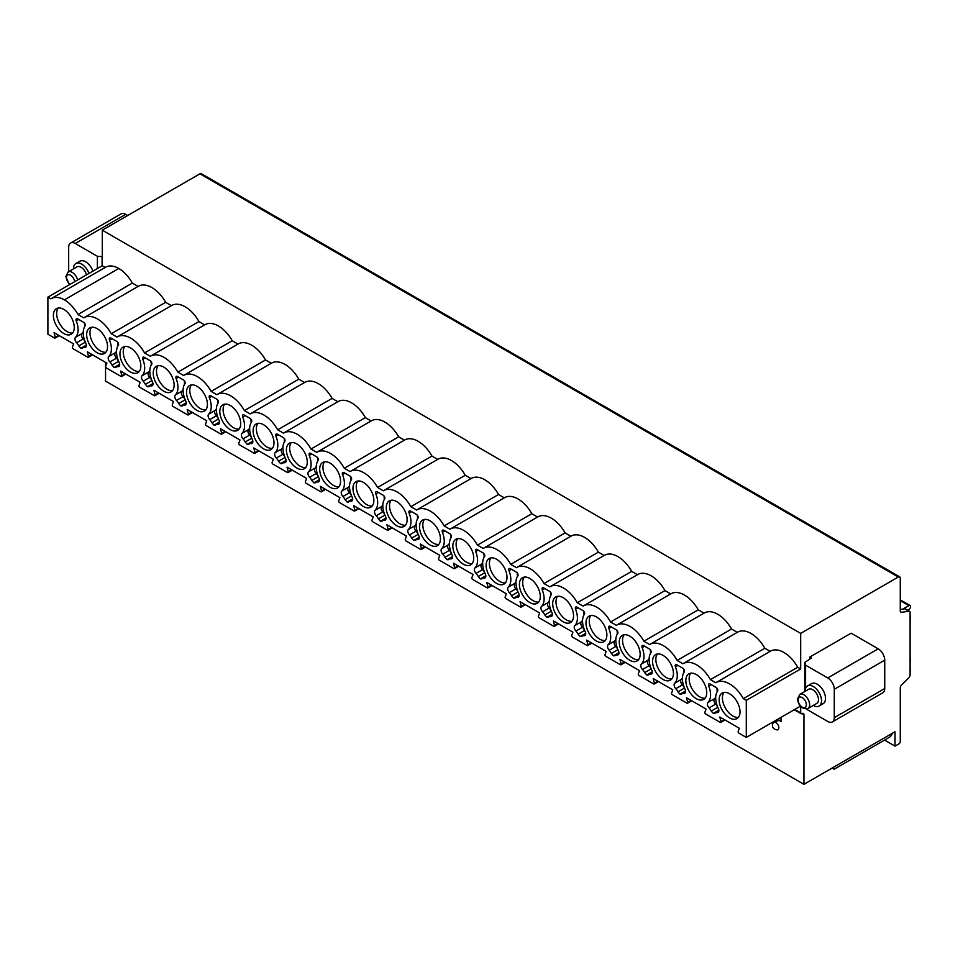<?xml version="1.0" encoding="UTF-8"?>
<svg xmlns="http://www.w3.org/2000/svg" width="958" height="958" viewBox="0 0 958 958"><rect width="100%" height="100%" fill="white"/><g stroke="black" fill="none" stroke-linecap="round" stroke-linejoin="round"><path stroke-width="1.44" d="M800.337 706.214L746.282 737.42L746.282 700.346L800.672 668.947L800.672 633.382L102.29 230.171L102.29 265.737L105.224 267.438M800.672 706.585L800.672 712.836A1.856 1.066 120 0 0 801.056 713.686A1.856 1.066 120 0 0 801.978 713.59A2.778 1.605 -60 0 1 803.367 713.459A2.778 1.605 -60 0 1 803.942 714.728L803.942 784.327L895.023 731.744L895.023 746.126L898.963 743.851A1.856 1.066 120 0 0 900.269 741.588L900.269 687.904A2.778 1.605 -60 0 1 901.562 685.018L908.807 677.797A2.778 1.605 120 0 0 910.1 674.911L910.1 612.581A2.778 1.605 120 0 0 909.525 611.312A2.778 1.605 120 0 0 908.807 611.192L901.562 612.33A2.778 1.605 -60 0 1 900.843 612.222A2.778 1.605 -60 0 1 900.269 610.953L900.269 578.153A2.778 1.605 120 0 0 899.694 576.872A2.778 1.605 120 0 0 898.305 577.015L800.672 633.382M806.265 709.064L827.736 721.458A9.269 5.353 -120 0 0 832.37 721.913A9.269 5.353 -120 0 0 834.286 717.674L884.737 688.539L884.737 660.17A9.269 5.353 60 0 0 878.187 648.817L851.123 633.19L809.845 657.032L811.486 657.978L804.78 662.433L805.57 665.151L805.57 688.443M809.845 659.056L809.845 657.032M834.286 717.674L834.286 689.293A9.269 5.353 -120 0 0 827.736 677.953L805.57 665.151M746.282 700.346L743.336 698.645L797.727 667.247L800.672 668.947M797.727 667.247A26.872 15.52 -120 0 0 770.519 651.153A26.872 15.52 -120 0 0 770.196 651.356M764.831 648.255A26.872 15.52 -120 0 0 737.624 632.16L683.246 663.571A26.872 15.52 -120 0 1 710.441 679.653L764.831 648.255L770.196 651.344M737.624 632.16A26.872 15.52 -120 0 0 737.301 632.364L731.541 629.035A26.872 15.52 -120 0 0 704.346 612.952A26.872 15.52 -120 0 0 704.022 613.144L698.25 609.815A26.872 15.52 -120 0 0 671.055 593.732A26.872 15.52 -120 0 0 670.732 593.924L664.96 590.595A26.872 15.52 -120 0 0 637.765 574.513A26.872 15.52 -120 0 0 637.441 574.704L631.681 571.375A26.872 15.52 -120 0 0 604.474 555.293A26.872 15.52 -120 0 0 604.151 555.484L598.391 552.155A26.872 15.52 -120 0 0 571.196 536.073A26.872 15.52 -120 0 0 570.872 536.264L565.1 532.935A26.872 15.52 -120 0 0 537.905 516.853A26.872 15.52 -120 0 0 537.582 517.057M531.81 513.727A26.872 15.52 -120 0 0 504.615 497.633L450.224 529.032A26.872 15.52 -120 0 1 477.431 545.126L531.81 513.727L537.57 517.045M498.531 494.508A26.872 15.52 -120 0 0 471.324 478.413L416.946 509.824A26.872 15.52 -120 0 1 444.141 525.906L498.531 494.508L504.291 497.825M465.241 475.288A26.872 15.52 -120 0 0 438.046 459.205L383.655 490.604A26.872 15.52 -120 0 1 410.85 506.686L465.241 475.288L471.001 478.605M431.95 456.068A26.872 15.52 -120 0 0 404.755 439.985L350.365 471.384A26.872 15.52 -120 0 1 377.56 487.466L431.95 456.068L437.71 459.397M398.66 436.848A26.872 15.52 -120 0 0 371.464 420.766L317.074 452.164A26.872 15.52 -120 0 1 344.281 468.246L398.66 436.848L404.42 440.177M365.381 417.628A26.872 15.52 -120 0 0 338.174 401.546L283.796 432.944A26.872 15.52 -120 0 1 310.991 449.027L365.381 417.628L371.129 420.957M338.174 401.546A26.872 15.52 -120 0 0 337.851 401.737L332.091 398.408A26.872 15.52 -120 0 0 304.895 382.326A26.872 15.52 -120 0 0 304.572 382.517L298.8 379.188A26.872 15.52 -120 0 0 271.605 363.106A26.872 15.52 -120 0 0 271.282 363.31L265.51 359.98A26.872 15.52 -120 0 0 238.314 343.886A26.872 15.52 -120 0 0 237.991 344.09L232.231 340.761A26.872 15.52 -120 0 0 205.024 324.666A26.872 15.52 -120 0 0 204.701 324.87L198.941 321.541A26.872 15.52 -120 0 0 171.745 305.458A26.872 15.52 -120 0 0 171.422 305.65L165.65 302.321A26.872 15.52 -120 0 0 138.455 286.238A26.872 15.52 -120 0 0 138.132 286.43L132.36 283.101A26.872 15.52 60 0 0 118.804 268.456A26.872 15.52 -120 0 0 105.56 267.246A26.872 15.52 -120 0 0 105.236 267.438M807.522 685.964A11.58 6.682 -120 0 1 816.455 689.065A11.58 6.682 -120 0 1 821.509 700.729A11.58 6.682 60 0 1 819.114 706.022L823.102 703.723A11.58 6.682 -120 0 0 825.509 698.418A11.58 6.682 -120 0 0 820.443 686.754A11.58 6.682 -120 0 0 811.522 683.653L807.522 685.964A11.58 6.682 -120 0 0 805.127 691.269A11.58 6.682 60 0 0 805.127 691.305M102.29 256.66L97.381 256.289L75.227 243.488A9.269 5.353 -120 0 0 70.593 243.033A9.269 5.353 -120 0 0 68.677 247.272L68.677 271.641M97.381 256.289L97.381 268.563M73.455 268.875A11.58 6.682 -120 0 1 73.455 268.839A11.58 6.682 60 0 1 75.85 263.534L79.849 261.223A11.58 6.682 60 0 1 92.926 271.138M75.85 263.534A11.58 6.682 60 0 1 88.926 273.449M77.658 279.964A8.155 4.706 60 0 0 68.138 271.952L76.975 266.851A8.155 4.706 60 0 1 86.495 274.85M59.276 335.635L55.049 338.078A1.114 0.647 -120 0 1 54.498 338.018L47.9 334.21L47.9 297.136L102.29 265.737M803.942 784.327L105.56 381.128L105.56 362.364M899.694 576.872L201.312 173.673A2.778 1.605 120 0 0 199.923 173.805L102.29 230.171M70.593 243.033L121.043 213.897A9.269 5.353 60 0 1 125.678 214.364L127.677 215.514M102.111 265.845L102.111 256.744M47.9 297.136L50.846 298.836A26.872 15.52 -120 0 1 51.169 298.645L105.56 267.246M283.796 432.944A26.872 15.52 -120 0 0 283.472 433.136L277.7 429.807A26.872 15.52 -120 0 0 250.505 413.724A26.872 15.52 -120 0 0 250.182 413.928L244.41 410.599A26.872 15.52 -120 0 0 217.215 394.504A26.872 15.52 -120 0 0 216.891 394.708L211.131 391.379A26.872 15.52 -120 0 0 183.924 375.285A26.872 15.52 -120 0 0 183.601 375.488L177.841 372.159A26.872 15.52 -120 0 0 150.645 356.077A26.872 15.52 -120 0 0 150.322 356.268L144.55 352.939A26.872 15.52 -120 0 0 117.355 336.857A26.872 15.52 -120 0 0 117.032 337.048L111.26 333.719A26.872 15.52 -120 0 0 84.065 317.637A26.872 15.52 -120 0 0 83.741 317.828L77.981 314.499A26.872 15.52 -120 0 0 64.414 299.866A26.872 15.52 -120 0 0 51.169 298.645M64.414 299.866L118.804 268.456M77.981 314.499L132.36 283.101M310.991 449.027L316.751 452.356A26.872 15.52 -120 0 1 317.074 452.164M344.281 468.246L350.041 471.576A26.872 15.52 -120 0 1 350.365 471.384M377.56 487.466L383.332 490.795A26.872 15.52 -120 0 1 383.655 490.604M410.85 506.686L416.622 510.015A26.872 15.52 -120 0 1 416.946 509.824M444.141 525.906L449.901 529.235A26.872 15.52 -120 0 1 450.224 529.032M477.431 545.126L483.191 548.455A26.872 15.52 -120 0 1 483.515 548.251A26.872 15.52 -120 0 1 510.71 564.346L516.482 567.675A26.872 15.52 -120 0 1 516.805 567.471A26.872 15.52 -120 0 1 544 583.554L549.772 586.883A26.872 15.52 -120 0 1 550.096 586.691A26.872 15.52 -120 0 1 577.291 602.774L583.051 606.103A26.872 15.52 -120 0 1 583.386 605.911A26.872 15.52 -120 0 1 610.581 621.993L616.341 625.323A26.872 15.52 -120 0 1 616.665 625.131A26.872 15.52 -120 0 1 643.86 641.213L649.632 644.542A26.872 15.52 -120 0 1 649.955 644.351A26.872 15.52 -120 0 1 677.15 660.433L682.922 663.762A26.872 15.52 -120 0 1 683.246 663.571M710.441 679.653L715.818 682.755A26.872 15.52 -120 0 1 716.141 682.551A26.872 15.52 -120 0 1 743.336 698.645M746.282 737.42L738.905 733.157A1.114 0.647 -120 0 1 738.163 731.529L739.337 728.26L719.805 716.991L720.991 721.614L724.404 719.638M55.049 338.078A1.114 0.647 -120 0 0 55.241 337.24L54.055 332.618L73.586 343.898L72.401 347.155A1.114 0.647 -120 0 0 73.155 348.784L87.789 357.238A1.114 0.647 -120 0 0 88.531 356.46L87.346 351.837L106.877 363.118L105.691 366.375A1.114 0.647 -120 0 0 106.434 368.004L121.067 376.458A1.114 0.647 -120 0 0 121.81 375.68L120.636 371.057L140.155 382.338L138.982 385.595A1.114 0.647 -120 0 0 139.724 387.224L154.358 395.678A1.114 0.647 -120 0 0 155.1 394.9L153.927 390.277L173.446 401.546L172.272 404.815A1.114 0.647 -120 0 0 173.015 406.443L187.648 414.898A1.114 0.647 -120 0 0 188.391 414.119L187.205 409.497L206.736 420.766L205.551 424.035A1.114 0.647 -120 0 0 206.305 425.663L220.939 434.118A1.114 0.647 -120 0 0 221.681 433.339L220.496 428.717L240.027 439.985L238.841 443.243A1.114 0.647 -120 0 0 239.584 444.883L254.217 453.326A1.114 0.647 -120 0 0 254.96 452.559L253.786 447.937L273.305 459.205L272.132 462.463A1.114 0.647 -120 0 0 272.874 464.103L287.508 472.545A1.114 0.647 -120 0 0 288.25 471.779L287.077 467.157L306.596 478.425L305.422 481.682A1.114 0.647 -120 0 0 306.165 483.323L320.798 491.765A1.114 0.647 -120 0 0 321.541 490.987L320.355 486.365L339.886 497.645L338.701 500.902A1.114 0.647 -120 0 0 339.455 502.543L354.089 510.985A1.114 0.647 -120 0 0 354.831 510.207L353.646 505.584L373.177 516.865L371.991 520.122A1.114 0.647 -120 0 0 372.734 521.751L387.367 530.205A1.114 0.647 -120 0 0 388.11 529.427L386.936 524.804L406.455 536.085L405.282 539.342A1.114 0.647 -120 0 0 406.024 540.971L420.658 549.425A1.114 0.647 -120 0 0 421.4 548.647L420.227 544.024L439.746 555.305L438.572 558.562A1.114 0.647 -120 0 0 439.315 560.191L453.948 568.645A1.114 0.647 -120 0 0 454.691 567.866L453.505 563.244L473.036 574.513L471.863 577.782A1.114 0.647 -120 0 0 472.605 579.41L487.239 587.865A1.114 0.647 -120 0 0 487.981 587.086L486.796 582.464L506.327 593.732L505.141 596.99A1.114 0.647 -120 0 0 505.884 598.63L520.517 607.073A1.114 0.647 -120 0 0 521.26 606.306L520.086 601.684L539.617 612.952L538.432 616.21A1.114 0.647 -120 0 0 539.174 617.85L553.808 626.293A1.114 0.647 -120 0 0 554.55 625.526L553.377 620.904L572.896 632.172L571.722 635.429A1.114 0.647 -120 0 0 572.465 637.07L587.098 645.512A1.114 0.647 -120 0 0 587.841 644.734L586.655 640.124L606.186 651.392L605.013 654.649A1.114 0.647 -120 0 0 605.755 656.29L620.389 664.732A1.114 0.647 -120 0 0 621.131 663.954L619.946 659.332L639.477 670.612L638.291 673.869A1.114 0.647 -120 0 0 639.034 675.498L653.667 683.952A1.114 0.647 -120 0 0 654.41 683.174L653.236 678.551L672.767 689.832L671.582 693.089A1.114 0.647 -120 0 0 672.324 694.718L686.958 703.172A1.114 0.647 -120 0 0 687.7 702.394L686.527 697.771L706.046 709.052L704.872 712.309A1.114 0.647 -120 0 0 705.615 713.938L720.248 722.392A1.114 0.647 -120 0 0 720.991 721.614M685.844 680.587A14.765 8.526 -120 0 0 692.287 695.448A14.765 8.526 -120 0 0 703.675 699.4A14.765 8.526 -120 0 0 706.729 692.646A14.765 8.526 -120 0 0 700.286 677.773A14.765 8.526 -120 0 0 688.898 673.821A14.765 8.526 -120 0 0 685.844 680.587M652.554 661.367A14.765 8.526 -120 0 0 659.008 676.228A14.765 8.526 -120 0 0 670.384 680.18A14.765 8.526 -120 0 0 673.438 673.426A14.765 8.526 -120 0 0 666.996 658.565A14.765 8.526 -120 0 0 655.619 654.601A14.765 8.526 -120 0 0 652.554 661.367M619.263 642.147A14.765 8.526 -120 0 0 625.718 657.008A14.765 8.526 -120 0 0 637.094 660.96A14.765 8.526 -120 0 0 640.16 654.206A14.765 8.526 -120 0 0 633.705 639.345A14.765 8.526 -120 0 0 622.329 635.382A14.765 8.526 -120 0 0 619.263 642.147M585.985 622.928A14.765 8.526 -120 0 0 592.427 637.788A14.765 8.526 -120 0 0 603.803 641.752A14.765 8.526 -120 0 0 606.869 634.986A14.765 8.526 -120 0 0 600.415 620.125A14.765 8.526 -120 0 0 589.038 616.162A14.765 8.526 -120 0 0 585.985 622.928M552.694 603.708A14.765 8.526 -120 0 0 559.137 618.569A14.765 8.526 -120 0 0 570.525 622.532A14.765 8.526 -120 0 0 573.579 615.766A14.765 8.526 -120 0 0 567.136 600.906A14.765 8.526 -120 0 0 555.748 596.954A14.765 8.526 -120 0 0 552.694 603.708M519.404 584.488A14.765 8.526 -120 0 0 525.858 599.349A14.765 8.526 -120 0 0 537.234 603.312A14.765 8.526 -120 0 0 540.288 596.547A14.765 8.526 -120 0 0 533.846 581.686A14.765 8.526 -120 0 0 522.469 577.734A14.765 8.526 -120 0 0 519.404 584.488M486.113 565.268A14.765 8.526 -120 0 0 492.568 580.141A14.765 8.526 -120 0 0 503.944 584.093A14.765 8.526 -120 0 0 507.01 577.327A14.765 8.526 -120 0 0 500.555 562.466A14.765 8.526 -120 0 0 489.179 558.514A14.765 8.526 -120 0 0 486.113 565.268M452.835 546.06A14.765 8.526 -120 0 0 459.277 560.921A14.765 8.526 -120 0 0 470.653 564.873A14.765 8.526 -120 0 0 473.719 558.107A14.765 8.526 -120 0 0 467.264 543.246A14.765 8.526 -120 0 0 455.888 539.294A14.765 8.526 -120 0 0 452.835 546.06M419.544 526.84A14.765 8.526 -120 0 0 425.987 541.701A14.765 8.526 -120 0 0 437.375 545.653A14.765 8.526 -120 0 0 440.429 538.899A14.765 8.526 -120 0 0 433.986 524.026A14.765 8.526 -120 0 0 422.598 520.074A14.765 8.526 -120 0 0 419.544 526.84M386.254 507.62A14.765 8.526 -120 0 0 392.696 522.481A14.765 8.526 -120 0 0 404.084 526.433A14.765 8.526 -120 0 0 407.138 519.679A14.765 8.526 -120 0 0 400.695 504.818A14.765 8.526 -120 0 0 389.319 500.854A14.765 8.526 -120 0 0 386.254 507.62M352.963 488.4A14.765 8.526 -120 0 0 359.418 503.261A14.765 8.526 -120 0 0 370.794 507.213A14.765 8.526 -120 0 0 373.859 500.459A14.765 8.526 -120 0 0 367.405 485.598A14.765 8.526 -120 0 0 356.029 481.635A14.765 8.526 -120 0 0 352.963 488.4M319.685 469.18A14.765 8.526 -120 0 0 326.127 484.041A14.765 8.526 -120 0 0 337.503 488.005A14.765 8.526 -120 0 0 340.569 481.239A14.765 8.526 -120 0 0 334.114 466.378A14.765 8.526 -120 0 0 322.738 462.415A14.765 8.526 -120 0 0 319.685 469.18M286.394 449.961A14.765 8.526 -120 0 0 292.837 464.822A14.765 8.526 -120 0 0 304.225 468.785A14.765 8.526 -120 0 0 307.279 462.019A14.765 8.526 -120 0 0 300.836 447.158A14.765 8.526 -120 0 0 289.448 443.207A14.765 8.526 -120 0 0 286.394 449.961M253.104 430.741A14.765 8.526 -120 0 0 259.546 445.602A14.765 8.526 -120 0 0 270.934 449.565A14.765 8.526 -120 0 0 273.988 442.8A14.765 8.526 -120 0 0 267.545 427.939A14.765 8.526 -120 0 0 256.169 423.987A14.765 8.526 -120 0 0 253.104 430.741M219.813 411.521A14.765 8.526 -120 0 0 226.268 426.382A14.765 8.526 -120 0 0 237.644 430.346A14.765 8.526 -120 0 0 240.709 423.58A14.765 8.526 -120 0 0 234.255 408.719A14.765 8.526 -120 0 0 222.879 404.767A14.765 8.526 -120 0 0 219.813 411.521M186.535 392.301A14.765 8.526 -120 0 0 192.977 407.174A14.765 8.526 -120 0 0 204.353 411.126A14.765 8.526 -120 0 0 207.419 404.36A14.765 8.526 -120 0 0 200.964 389.499A14.765 8.526 -120 0 0 189.588 385.547A14.765 8.526 -120 0 0 186.535 392.301M153.244 373.093A14.765 8.526 -120 0 0 159.687 387.954A14.765 8.526 -120 0 0 171.075 391.906A14.765 8.526 -120 0 0 174.128 385.152A14.765 8.526 -120 0 0 167.686 370.279A14.765 8.526 -120 0 0 156.298 366.327A14.765 8.526 -120 0 0 153.244 373.093M119.954 353.873A14.765 8.526 -120 0 0 126.396 368.734A14.765 8.526 -120 0 0 137.784 372.686A14.765 8.526 -120 0 0 140.838 365.932A14.765 8.526 -120 0 0 134.395 351.071A14.765 8.526 -120 0 0 123.019 347.107A14.765 8.526 -120 0 0 119.954 353.873M86.663 334.653A14.765 8.526 -120 0 0 93.118 349.514A14.765 8.526 -120 0 0 104.494 353.466A14.765 8.526 -120 0 0 107.547 346.712A14.765 8.526 -120 0 0 101.105 331.851A14.765 8.526 -120 0 0 89.729 327.887A14.765 8.526 -120 0 0 86.663 334.653M53.385 315.433A14.765 8.526 -120 0 0 59.827 330.294A14.765 8.526 -120 0 0 71.203 334.258A14.765 8.526 -120 0 0 74.269 327.492A14.765 8.526 -120 0 0 67.814 312.631A14.765 8.526 -120 0 0 56.438 308.668A14.765 8.526 -120 0 0 53.385 315.433M719.135 699.807A14.765 8.526 -120 0 0 725.577 714.668A14.765 8.526 -120 0 0 736.953 718.62A14.765 8.526 -120 0 0 740.019 711.854A14.765 8.526 -120 0 0 733.565 696.993A14.765 8.526 -120 0 0 722.188 693.041A14.765 8.526 -120 0 0 719.135 699.807M718.847 710.968L715.47 712.92A7.413 4.275 -120 0 1 717.183 712.596A3.844 2.215 -120 0 0 718.069 712.417A3.844 2.215 -120 0 0 718.32 708.465A18.537 10.706 -120 0 1 717.554 691.161A2.311 1.341 -120 0 0 717.566 689.269A2.311 1.341 -120 0 0 716.141 687.485L710.106 684A2.311 1.341 -120 0 0 708.944 683.88A2.311 1.341 -120 0 0 708.704 686.048L711.171 684.611M714.824 713.411L713.303 713.447L711.243 711.087A7.413 4.275 -120 0 0 709.076 707.914A3.844 2.215 -120 0 1 707.938 702.477A18.537 10.706 -120 0 0 708.704 686.048M685.557 691.748L682.18 693.7A7.413 4.275 -120 0 1 683.892 693.376A3.844 2.215 -120 0 0 684.778 693.209A3.844 2.215 -120 0 0 685.03 689.245A18.537 10.706 -120 0 1 684.263 671.941A2.311 1.341 -120 0 0 684.287 670.049A2.311 1.341 -120 0 0 682.862 668.265L676.815 664.78A2.311 1.341 -120 0 0 675.665 664.66A2.311 1.341 -120 0 0 675.414 666.828L677.893 665.391M681.533 694.191L680.012 694.227L677.953 691.868A7.413 4.275 -120 0 0 675.785 688.694A3.844 2.215 -120 0 1 674.648 683.258A18.537 10.706 -120 0 0 675.414 666.828M652.266 672.54L648.889 674.48A7.413 4.275 -120 0 1 650.602 674.157A3.844 2.215 -120 0 0 651.488 673.989A3.844 2.215 -120 0 0 651.739 670.025A18.537 10.706 -120 0 1 650.973 652.721A2.311 1.341 -120 0 0 650.997 650.829A2.311 1.341 -120 0 0 649.572 649.045L643.536 645.56A2.311 1.341 -120 0 0 642.375 645.452A2.311 1.341 -120 0 0 642.123 647.608L644.602 646.183M648.255 674.971L646.722 675.007L644.662 672.648A7.413 4.275 -120 0 0 642.495 669.474A3.844 2.215 -120 0 1 641.357 664.038A18.537 10.706 -120 0 0 642.123 647.608M618.988 653.32L615.611 655.272A7.413 4.275 -120 0 1 617.311 654.937A3.844 2.215 -120 0 0 618.197 654.769A3.844 2.215 -120 0 0 618.449 650.817A18.537 10.706 -120 0 1 617.694 633.501A2.311 1.341 -120 0 0 617.706 631.609A2.311 1.341 -120 0 0 616.281 629.825L610.246 626.34A2.311 1.341 -120 0 0 609.084 626.233A2.311 1.341 -120 0 0 608.833 628.388L611.312 626.963M614.964 655.751L613.443 655.787L611.384 653.428A7.413 4.275 -120 0 0 609.216 650.254A3.844 2.215 -120 0 1 608.079 644.818A18.537 10.706 -120 0 0 608.833 628.388M585.697 634.1L582.32 636.052A7.413 4.275 -120 0 1 584.033 635.717A3.844 2.215 -120 0 0 584.919 635.549A3.844 2.215 -120 0 0 585.17 631.597A18.537 10.706 -120 0 1 584.404 614.282A2.311 1.341 -120 0 0 584.416 612.39A2.311 1.341 -120 0 0 582.991 610.605L576.956 607.121A2.311 1.341 -120 0 0 575.794 607.013A2.311 1.341 -120 0 0 575.554 609.168L578.021 607.743M581.674 636.531L580.153 636.567L578.093 634.208A7.413 4.275 -120 0 0 575.926 631.035A3.844 2.215 -120 0 1 574.788 625.598A18.537 10.706 -120 0 0 575.554 609.168M552.407 614.88L549.03 616.832A7.413 4.275 -120 0 1 550.742 616.497A3.844 2.215 -120 0 0 551.628 616.329A3.844 2.215 -120 0 0 551.88 612.378A18.537 10.706 -120 0 1 551.113 595.062A2.311 1.341 -120 0 0 551.137 593.17A2.311 1.341 -120 0 0 549.712 591.397L543.665 587.913A2.311 1.341 -120 0 0 542.515 587.793A2.311 1.341 -120 0 0 542.264 589.948L544.743 588.523M548.383 617.311L546.862 617.347L544.803 614.988A7.413 4.275 -120 0 0 542.635 611.827A3.844 2.215 -120 0 1 541.498 606.378A18.537 10.706 -120 0 0 542.264 589.948M519.116 595.66L515.739 597.612A7.413 4.275 -120 0 1 517.452 597.277A3.844 2.215 -120 0 0 518.338 597.109A3.844 2.215 -120 0 0 518.589 593.158A18.537 10.706 -120 0 1 517.823 575.842A2.311 1.341 -120 0 0 517.847 573.95A2.311 1.341 -120 0 0 516.422 572.177L510.386 568.693A2.311 1.341 -120 0 0 509.225 568.573A2.311 1.341 -120 0 0 508.973 570.729L511.452 569.303M515.105 598.091L513.572 598.139L511.512 595.768A7.413 4.275 -120 0 0 509.345 592.607A3.844 2.215 -120 0 1 508.207 587.17A18.537 10.706 -120 0 0 508.973 570.729M485.838 576.441L482.461 578.393A7.413 4.275 -120 0 1 484.161 578.069A3.844 2.215 -120 0 0 485.047 577.89A3.844 2.215 -120 0 0 485.299 573.938A18.537 10.706 -120 0 1 484.544 556.622A2.311 1.341 -120 0 0 484.556 554.73A2.311 1.341 -120 0 0 483.131 552.958L477.096 549.473A2.311 1.341 -120 0 0 475.934 549.353A2.311 1.341 -120 0 0 475.683 551.521L478.162 550.084M481.814 578.871L480.293 578.919L478.234 576.56A7.413 4.275 -120 0 0 476.066 573.387A3.844 2.215 -120 0 1 474.929 567.95A18.537 10.706 -120 0 0 475.683 551.521M452.547 557.221L449.17 559.173A7.413 4.275 -120 0 1 450.883 558.849A3.844 2.215 -120 0 0 451.769 558.67A3.844 2.215 -120 0 0 452.02 554.718A18.537 10.706 -120 0 1 451.254 537.414A2.311 1.341 -120 0 0 451.266 535.51A2.311 1.341 -120 0 0 449.841 533.738L443.805 530.253A2.311 1.341 -120 0 0 442.644 530.133A2.311 1.341 -120 0 0 442.404 532.301L444.871 530.864M448.524 559.664L447.003 559.7L444.943 557.34A7.413 4.275 -120 0 0 442.776 554.167A3.844 2.215 -120 0 1 441.638 548.73A18.537 10.706 -120 0 0 442.404 532.301M419.257 538.001L415.88 539.953A7.413 4.275 -120 0 1 417.592 539.629A3.844 2.215 -120 0 0 418.478 539.462A3.844 2.215 -120 0 0 418.73 535.498A18.537 10.706 -120 0 1 417.963 518.194A2.311 1.341 -120 0 0 417.987 516.302A2.311 1.341 -120 0 0 416.562 514.518L410.515 511.033A2.311 1.341 -120 0 0 409.365 510.913A2.311 1.341 -120 0 0 409.114 513.081L411.593 511.644M415.233 540.444L413.712 540.48L411.653 538.121A7.413 4.275 -120 0 0 409.485 534.947A3.844 2.215 -120 0 1 408.348 529.511A18.537 10.706 -120 0 0 409.114 513.081M385.966 518.793L382.589 520.733A7.413 4.275 -120 0 1 384.302 520.41A3.844 2.215 -120 0 0 385.188 520.242A3.844 2.215 -120 0 0 385.439 516.278A18.537 10.706 -120 0 1 384.673 498.974A2.311 1.341 -120 0 0 384.697 497.082A2.311 1.341 -120 0 0 383.272 495.298L377.236 491.813A2.311 1.341 -120 0 0 376.075 491.705A2.311 1.341 -120 0 0 375.823 493.861L378.302 492.436M381.955 521.224L380.422 521.26L378.362 518.901A7.413 4.275 -120 0 0 376.195 515.727A3.844 2.215 -120 0 1 375.057 510.291A18.537 10.706 -120 0 0 375.823 493.861M352.688 499.573L349.311 501.525A7.413 4.275 -120 0 1 351.011 501.19A3.844 2.215 -120 0 0 351.897 501.022A3.844 2.215 -120 0 0 352.149 497.07A18.537 10.706 -120 0 1 351.394 479.754A2.311 1.341 -120 0 0 351.406 477.862A2.311 1.341 -120 0 0 349.981 476.078L343.946 472.593A2.311 1.341 -120 0 0 342.784 472.486A2.311 1.341 -120 0 0 342.533 474.641L345.012 473.216M348.628 502.028L347.143 502.04L345.084 499.681A7.413 4.275 -120 0 0 342.916 496.507A3.844 2.215 -120 0 1 341.778 491.071A18.537 10.706 -120 0 0 342.533 474.641M319.397 480.353L316.02 482.305A7.413 4.275 -120 0 1 317.733 481.97A3.844 2.215 -120 0 0 318.619 481.802A3.844 2.215 -120 0 0 318.87 477.85A18.537 10.706 -120 0 1 318.104 460.535A2.311 1.341 -120 0 0 318.116 458.642A2.311 1.341 -120 0 0 316.691 456.858L310.655 453.374A2.311 1.341 -120 0 0 309.494 453.266A2.311 1.341 -120 0 0 309.254 455.421L311.721 453.996M315.374 482.784L313.853 482.82L311.793 480.461A7.413 4.275 -120 0 0 309.626 477.288A3.844 2.215 -120 0 1 308.488 471.851A18.537 10.706 -120 0 0 309.254 455.421M286.107 461.133L282.73 463.085A7.413 4.275 -120 0 1 284.442 462.75A3.844 2.215 -120 0 0 285.328 462.582A3.844 2.215 -120 0 0 285.58 458.631A18.537 10.706 -120 0 1 284.813 441.315A2.311 1.341 -120 0 0 284.837 439.423A2.311 1.341 -120 0 0 283.412 437.65L277.365 434.166A2.311 1.341 -120 0 0 276.215 434.046A2.311 1.341 -120 0 0 275.964 436.201L278.443 434.776M282.083 463.564L280.562 463.6L278.503 461.241A7.413 4.275 -120 0 0 276.335 458.08A3.844 2.215 -120 0 1 275.197 452.631A18.537 10.706 -120 0 0 275.964 436.201M252.816 441.913L249.439 443.865A7.413 4.275 -120 0 1 251.152 443.53A3.844 2.215 -120 0 0 252.038 443.362A3.844 2.215 -120 0 0 252.289 439.411A18.537 10.706 -120 0 1 251.523 422.095A2.311 1.341 -120 0 0 251.547 420.203A2.311 1.341 -120 0 0 250.122 418.43L244.086 414.946A2.311 1.341 -120 0 0 242.925 414.826A2.311 1.341 -120 0 0 242.673 416.981L245.152 415.556M248.805 444.344L247.272 444.392L245.212 442.021A7.413 4.275 -120 0 0 243.045 438.86A3.844 2.215 -120 0 1 241.907 433.423A18.537 10.706 -120 0 0 242.673 416.981M219.538 422.694L216.149 424.645A7.413 4.275 -120 0 1 217.861 424.322A3.844 2.215 -120 0 0 218.747 424.143A3.844 2.215 -120 0 0 218.999 420.191A18.537 10.706 -120 0 1 218.244 402.875A2.311 1.341 -120 0 0 218.256 400.983A2.311 1.341 -120 0 0 216.831 399.211L210.796 395.726A2.311 1.341 -120 0 0 209.634 395.606A2.311 1.341 -120 0 0 209.383 397.774L211.862 396.337M215.514 425.124L213.993 425.172L211.934 422.813A7.413 4.275 -120 0 0 209.766 419.64A3.844 2.215 -120 0 1 208.628 414.203A18.537 10.706 -120 0 0 209.383 397.774M186.247 403.474L182.87 405.426A7.413 4.275 -120 0 1 184.583 405.102A3.844 2.215 -120 0 0 185.469 404.923A3.844 2.215 -120 0 0 185.72 400.971A18.537 10.706 -120 0 1 184.954 383.667A2.311 1.341 -120 0 0 184.966 381.763A2.311 1.341 -120 0 0 183.541 379.991L177.505 376.506A2.311 1.341 -120 0 0 176.344 376.386A2.311 1.341 -120 0 0 176.104 378.554L178.571 377.117M182.224 405.917L180.703 405.952L178.643 403.593A7.413 4.275 -120 0 0 176.476 400.42A3.844 2.215 -120 0 1 175.338 394.983A18.537 10.706 -120 0 0 176.104 378.554M152.957 384.254L149.58 386.206A7.413 4.275 -120 0 1 151.292 385.882A3.844 2.215 -120 0 0 152.178 385.715A3.844 2.215 -120 0 0 152.43 381.751A18.537 10.706 -120 0 1 151.663 364.447A2.311 1.341 -120 0 0 151.675 362.555A2.311 1.341 -120 0 0 150.262 360.771L144.215 357.286A2.311 1.341 -120 0 0 143.065 357.166A2.311 1.341 -120 0 0 142.814 359.334L145.293 357.897M148.933 386.697L147.412 386.733L145.353 384.374A7.413 4.275 -120 0 0 143.185 381.2A3.844 2.215 -120 0 1 142.047 375.764A18.537 10.706 -120 0 0 142.814 359.334M119.666 365.046L116.289 366.986A7.413 4.275 -120 0 1 118.002 366.663A3.844 2.215 -120 0 0 118.888 366.495A3.844 2.215 -120 0 0 119.139 362.531A18.537 10.706 -120 0 1 118.373 345.227A2.311 1.341 -120 0 0 118.397 343.335A2.311 1.341 -120 0 0 116.972 341.551L110.936 338.066A2.311 1.341 -120 0 0 109.775 337.958A2.311 1.341 -120 0 0 109.523 340.114L112.002 338.689M115.643 367.477L114.122 367.513L112.062 365.154A7.413 4.275 -120 0 0 109.895 361.98A3.844 2.215 -120 0 1 108.757 356.544A18.537 10.706 -120 0 0 109.523 340.114M86.388 345.826L82.999 347.778A7.413 4.275 -120 0 1 84.711 347.443A3.844 2.215 -120 0 0 85.597 347.275A3.844 2.215 -120 0 0 85.849 343.323A18.537 10.706 -120 0 1 85.094 326.007A2.311 1.341 -120 0 0 85.106 324.115A2.311 1.341 -120 0 0 83.681 322.331L77.646 318.846A2.311 1.341 -120 0 0 76.484 318.739A2.311 1.341 -120 0 0 76.233 320.894L78.712 319.469M82.364 348.257L80.843 348.293L78.784 345.934A7.413 4.275 -120 0 0 76.616 342.76A3.844 2.215 -120 0 1 75.478 337.324A18.537 10.706 -120 0 0 76.233 320.894M724.009 692.418A14.765 8.526 -120 0 0 722.404 697.915A14.765 8.526 -120 0 0 727.805 711.578A14.765 8.526 -120 0 0 738.414 717.35M690.73 673.199A14.765 8.526 -120 0 0 689.125 678.695A14.765 8.526 -120 0 0 694.514 692.359A14.765 8.526 -120 0 0 705.124 698.143M657.439 653.979A14.765 8.526 -120 0 0 655.835 659.475A14.765 8.526 -120 0 0 661.224 673.139A14.765 8.526 -120 0 0 671.833 678.923M624.149 634.759A14.765 8.526 -120 0 0 622.544 640.255A14.765 8.526 -120 0 0 627.945 653.931A14.765 8.526 -120 0 0 638.555 659.703M590.858 615.539A14.765 8.526 -120 0 0 589.254 621.035A14.765 8.526 -120 0 0 594.655 634.711A14.765 8.526 -120 0 0 605.264 640.483M557.58 596.319A14.765 8.526 -120 0 0 555.975 601.816A14.765 8.526 -120 0 0 561.364 615.491A14.765 8.526 -120 0 0 571.974 621.263M524.289 577.099A14.765 8.526 -120 0 0 522.685 582.596A14.765 8.526 -120 0 0 528.074 596.271A14.765 8.526 -120 0 0 538.683 602.043M490.999 557.879A14.765 8.526 -120 0 0 489.394 563.376A14.765 8.526 -120 0 0 494.795 577.051A14.765 8.526 -120 0 0 505.405 582.823M457.708 538.671A14.765 8.526 -120 0 0 456.104 544.168A14.765 8.526 -120 0 0 461.505 557.831A14.765 8.526 -120 0 0 472.114 563.603M424.43 519.452A14.765 8.526 -120 0 0 422.825 524.948A14.765 8.526 -120 0 0 428.214 538.612A14.765 8.526 -120 0 0 438.824 544.395M391.139 500.232A14.765 8.526 -120 0 0 389.535 505.728A14.765 8.526 -120 0 0 394.924 519.392A14.765 8.526 -120 0 0 405.533 525.176M357.849 481.012A14.765 8.526 -120 0 0 356.244 486.508A14.765 8.526 -120 0 0 361.633 500.172A14.765 8.526 -120 0 0 372.255 505.956M324.558 461.792A14.765 8.526 -120 0 0 322.954 467.288A14.765 8.526 -120 0 0 328.354 480.964A14.765 8.526 -120 0 0 338.964 486.736M291.268 442.572A14.765 8.526 -120 0 0 289.675 448.069A14.765 8.526 -120 0 0 295.064 461.744A14.765 8.526 -120 0 0 305.674 467.516M257.989 423.352A14.765 8.526 -120 0 0 256.385 428.849A14.765 8.526 -120 0 0 261.774 442.524A14.765 8.526 -120 0 0 272.383 448.296M224.699 404.132A14.765 8.526 -120 0 0 223.094 409.629A14.765 8.526 -120 0 0 228.483 423.304A14.765 8.526 -120 0 0 239.105 429.076M191.408 384.924A14.765 8.526 -120 0 0 189.804 390.421A14.765 8.526 -120 0 0 195.204 404.084A14.765 8.526 -120 0 0 205.814 409.856M158.118 365.705A14.765 8.526 -120 0 0 156.513 371.201A14.765 8.526 -120 0 0 161.914 384.865A14.765 8.526 -120 0 0 172.524 390.648M124.839 346.485A14.765 8.526 -120 0 0 123.235 351.981A14.765 8.526 -120 0 0 128.623 365.645A14.765 8.526 -120 0 0 139.233 371.429M91.549 327.265A14.765 8.526 -120 0 0 89.944 332.761A14.765 8.526 -120 0 0 95.333 346.425A14.765 8.526 -120 0 0 105.955 352.209M58.258 308.045A14.765 8.526 -120 0 0 56.654 313.541A14.765 8.526 -120 0 0 62.054 327.217A14.765 8.526 -120 0 0 72.664 332.989M111.26 333.719L165.65 302.321M144.55 352.939L198.941 321.541M177.841 372.159L232.231 340.761M211.131 391.379L265.51 359.98M244.41 410.599L298.8 379.188M277.7 429.807L332.091 398.408M510.71 564.346L565.1 532.935M544 583.554L598.391 552.155M577.291 602.774L631.681 571.375M610.581 621.993L664.96 590.595M643.86 641.213L698.25 609.815M677.15 660.433L731.541 629.035M781.081 717.326L781.081 721.554A2.778 1.605 120 0 0 780.507 720.284A2.778 1.605 120 0 0 779.549 720.224L771.98 722.583M775.836 722.572A4.239 2.455 60 0 1 778.758 726.906A4.239 2.455 60 0 1 777.201 729.9L774.83 729.289C772.352 727.685 771.789 725.565 773.166 722.919A4.239 2.455 60 0 1 775.836 722.572M833.376 768.795L834.131 769.226L888.976 737.528A21.316 12.31 -120 0 0 892.473 733.217M895.023 746.126L884.557 740.079M834.131 769.226L832.119 768.065M907.956 610.402L909.417 609.025A2.311 1.341 120 0 0 910.076 605.504A2.311 1.341 120 0 0 908.926 605.612L902.891 609.096M910.1 619.491A2.311 1.341 120 0 0 910.1 616.856M910.1 660.804A2.311 1.341 120 0 0 910.1 658.17M910.1 672.145A2.311 1.341 120 0 0 910.1 669.522M909.525 611.312L905.394 608.929A2.778 1.605 120 0 0 904.675 608.809L900.269 609.504M713.303 713.447L718.835 710.249M715.698 697.137A18.537 10.706 60 0 1 714.488 698.693A3.844 2.215 -120 0 0 715.626 704.13A7.413 4.275 60 0 1 717.781 707.267M716.883 688.107A18.537 10.706 60 0 1 717.099 691.844M680.012 694.227L685.545 691.029M682.419 677.929A18.537 10.706 60 0 1 681.198 679.473A3.844 2.215 -120 0 0 682.335 684.91A7.413 4.275 60 0 1 684.491 688.06L677.953 691.868M683.593 668.888A18.537 10.706 60 0 1 683.82 672.624M646.722 675.007L652.266 671.809M649.129 658.709A18.537 10.706 60 0 1 647.919 660.254A3.844 2.215 -120 0 0 649.057 665.69A7.413 4.275 60 0 1 651.2 668.84L644.662 672.648M650.302 649.668A18.537 10.706 60 0 1 650.53 653.404M613.443 655.787L618.976 652.59M615.838 639.489A18.537 10.706 60 0 1 614.629 641.034A3.844 2.215 -120 0 0 615.766 646.47A7.413 4.275 60 0 1 617.922 649.62L611.384 653.428M617.012 630.448A18.537 10.706 60 0 1 617.239 634.184M580.153 636.567L585.685 633.37M582.548 620.269A18.537 10.706 60 0 1 581.338 621.814A3.844 2.215 -120 0 0 582.476 627.262A7.413 4.275 60 0 1 584.631 630.4L578.093 634.208M583.733 611.24A18.537 10.706 60 0 1 583.949 614.964M546.862 617.347L552.395 614.15M549.269 601.049A18.537 10.706 60 0 1 548.048 602.606A3.844 2.215 -120 0 0 549.185 608.043A7.413 4.275 60 0 1 551.341 611.18L544.803 614.988M550.443 592.02A18.537 10.706 60 0 1 550.67 595.744M513.572 598.139L519.116 594.942M515.979 581.829A18.537 10.706 60 0 1 514.769 583.386A3.844 2.215 -120 0 0 515.907 588.823A7.413 4.275 60 0 1 518.05 591.96L511.512 595.768M517.152 572.8A18.537 10.706 60 0 1 517.38 576.524M480.293 578.919L485.826 575.722M482.688 562.609A18.537 10.706 60 0 1 481.479 564.166A3.844 2.215 -120 0 0 482.616 569.603A7.413 4.275 60 0 1 484.772 572.74L478.234 576.56M483.862 553.58A18.537 10.706 60 0 1 484.089 557.305M447.003 559.7L452.535 556.502M449.398 543.39A18.537 10.706 60 0 1 448.188 544.946A3.844 2.215 -120 0 0 449.326 550.383A7.413 4.275 60 0 1 451.481 553.52L444.943 557.34M450.583 534.36A18.537 10.706 60 0 1 450.799 538.097M413.712 540.48L419.245 537.282M416.119 524.182A18.537 10.706 60 0 1 414.898 525.726A3.844 2.215 -120 0 0 416.035 531.163A7.413 4.275 60 0 1 418.191 534.313M417.293 515.141A18.537 10.706 60 0 1 417.52 518.877M380.422 521.26L385.966 518.062M382.829 504.962A18.537 10.706 60 0 1 381.619 506.507A3.844 2.215 -120 0 0 382.757 511.943A7.413 4.275 60 0 1 384.9 515.093M384.002 495.921A18.537 10.706 60 0 1 384.23 499.657M347.143 502.04L352.676 498.843M349.538 485.742A18.537 10.706 60 0 1 348.329 487.287A3.844 2.215 -120 0 0 349.466 492.723A7.413 4.275 60 0 1 351.622 495.873L345.084 499.681M350.712 476.701A18.537 10.706 60 0 1 350.939 480.437M313.853 482.82L319.385 479.623M316.248 466.522A18.537 10.706 60 0 1 315.038 468.067A3.844 2.215 -120 0 0 316.176 473.515A7.413 4.275 60 0 1 318.331 476.653L311.793 480.461M317.433 457.493A18.537 10.706 60 0 1 317.649 461.217M280.562 463.6L286.095 460.403M282.969 447.302A18.537 10.706 60 0 1 281.748 448.859A3.844 2.215 -120 0 0 282.885 454.296A7.413 4.275 60 0 1 285.041 457.433L278.503 461.241M284.143 438.273A18.537 10.706 60 0 1 284.37 441.997M247.272 444.392L252.816 441.195M249.679 428.082A18.537 10.706 60 0 1 248.469 429.639A3.844 2.215 -120 0 0 249.607 435.076A7.413 4.275 60 0 1 251.75 438.213L245.212 442.021M250.852 419.053A18.537 10.706 60 0 1 251.08 422.777M213.993 425.172L219.526 421.975M216.388 408.862A18.537 10.706 60 0 1 215.179 410.419A3.844 2.215 -120 0 0 216.316 415.856A7.413 4.275 60 0 1 218.472 418.993L211.934 422.813M217.562 399.833A18.537 10.706 60 0 1 217.789 403.558M180.703 405.952L186.235 402.755M183.098 389.643A18.537 10.706 60 0 1 181.888 391.199A3.844 2.215 -120 0 0 183.026 396.636A7.413 4.275 60 0 1 185.181 399.773L178.643 403.593M184.283 380.613A18.537 10.706 60 0 1 184.499 384.35M147.412 386.733L152.945 383.535M149.819 370.435A18.537 10.706 60 0 1 148.598 371.979A3.844 2.215 -120 0 0 149.735 377.416A7.413 4.275 60 0 1 151.891 380.566L145.353 384.374M150.993 361.394A18.537 10.706 60 0 1 151.22 365.13M114.122 367.513L119.666 364.315M116.529 351.215A18.537 10.706 60 0 1 115.319 352.76A3.844 2.215 -120 0 0 116.457 358.196A7.413 4.275 60 0 1 118.6 361.346L112.062 365.154M117.702 342.174A18.537 10.706 60 0 1 117.93 345.91M80.843 348.293L86.376 345.096M83.238 331.995A18.537 10.706 60 0 1 82.029 333.54A3.844 2.215 -120 0 0 83.166 338.976A7.413 4.275 60 0 1 85.322 342.126M84.412 322.954A18.537 10.706 60 0 1 84.639 326.69M884.737 688.539A9.269 5.353 60 0 1 882.821 692.79L832.37 721.913M804.78 691.508L804.78 662.433M819.114 706.022A11.58 6.682 60 0 1 813.282 705.435M799.798 694.382L808.648 689.281A8.155 4.706 -120 0 1 814.923 691.46A8.155 4.706 -120 0 1 818.491 699.663A8.155 4.706 60 0 1 816.803 703.4L807.953 708.501A8.155 4.706 60 0 0 809.642 704.777A8.155 4.706 -120 0 0 806.085 696.562A8.155 4.706 -120 0 0 799.798 694.382L797.439 699.053C798.697 706.19 802.205 709.339 807.953 708.501M878.187 648.817L827.736 677.953M884.737 660.17L834.286 689.293M74.664 281.688A5.844 3.365 60 0 0 70.293 275.042A5.844 3.365 60 0 0 66.449 277.581A5.844 3.365 -120 0 0 70.018 284.37M75.227 243.488L125.678 214.364M800.672 712.836L794.769 709.423M55.241 337.24L58.654 335.276M88.531 356.46L91.944 354.496M121.81 375.68L125.223 373.716M155.1 394.9L158.513 392.936M188.391 414.119L191.804 412.144M221.681 433.339L225.094 431.363M254.96 452.559L258.373 450.583M288.25 471.779L291.663 469.803M321.541 490.987L324.954 489.023M354.831 510.207L358.244 508.243M388.11 529.427L391.523 527.463M421.4 548.647L424.813 546.683M454.691 567.866L458.104 565.891M487.981 587.086L491.394 585.11M521.26 606.306L524.673 604.33M554.55 625.526L557.963 623.55M587.841 644.734L591.254 642.77M621.131 663.954L624.544 661.99M654.41 683.174L657.823 681.21M687.7 702.394L691.113 700.43M803.942 714.728L801.978 713.59M781.081 721.554L779.046 720.38M908.926 605.612L900.269 600.618M901.562 612.33L900.388 611.659M908.807 611.192L904.675 608.809M898.305 577.015L199.923 173.805M717.183 712.596L718.656 711.746M711.243 711.087L717.781 707.303M709.076 707.914L715.626 704.13M707.938 702.477L714.488 698.693M683.892 693.376L685.365 692.526M675.785 688.694L682.335 684.91M674.648 683.258L681.198 679.473M650.602 674.157L652.087 673.306M642.495 669.474L649.057 665.69M641.357 664.038L647.919 660.254M617.311 654.937L618.796 654.086M609.216 650.254L615.766 646.47M608.079 644.818L614.629 641.034M584.033 635.717L585.506 634.867M575.926 631.035L582.476 627.262M574.788 625.598L581.338 621.814M550.742 616.497L552.215 615.647M542.635 611.827L549.185 608.043M541.498 606.378L548.048 602.606M517.452 597.277L518.937 596.427M509.345 592.607L515.907 588.823M508.207 587.17L514.769 583.386M484.161 578.069L485.646 577.207M476.066 573.387L482.616 569.603M474.929 567.95L481.479 564.166M450.883 558.849L452.356 557.987M442.776 554.167L449.326 550.383M441.638 548.73L448.188 544.946M417.592 539.629L419.065 538.779M411.653 538.121L418.203 534.336M409.485 534.947L416.035 531.163M408.348 529.511L414.898 525.726M384.302 520.41L385.775 519.559M378.362 518.901L384.912 515.117M376.195 515.727L382.757 511.943M375.057 510.291L381.619 506.507M351.011 501.19L352.496 500.339M342.916 496.507L349.466 492.723M341.778 491.071L348.329 487.287M317.733 481.97L319.206 481.12M309.626 477.288L316.176 473.515M308.488 471.851L315.038 468.067M284.442 462.75L285.915 461.9M276.335 458.08L282.885 454.296M275.197 452.631L281.748 448.859M251.152 443.53L252.625 442.68M243.045 438.86L249.607 435.076M241.907 433.423L248.469 429.639M217.861 424.322L219.346 423.46M209.766 419.64L216.316 415.856M208.628 414.203L215.179 410.419M184.583 405.102L186.056 404.24M176.476 400.42L183.026 396.636M175.338 394.983L181.888 391.199M151.292 385.882L152.765 385.032M143.185 381.2L149.735 377.416M142.047 375.764L148.598 371.979M118.002 366.663L119.475 365.812M109.895 361.98L116.457 358.196M108.757 356.544L115.319 352.76M84.711 347.443L86.196 346.592M78.784 345.934L85.322 342.162M76.616 342.76L83.166 338.976M75.478 337.324L82.029 333.54M806.373 704.777A5.844 3.365 60 0 1 802.241 707.16A5.844 3.365 60 0 1 798.11 699.999A5.844 3.365 -120 0 1 802.241 697.616A5.844 3.365 -120 0 1 806.373 704.777M69.515 284.658L65.767 276.634L68.138 271.952M84.065 317.637L138.455 286.238M171.745 305.458L117.355 336.857M205.024 324.666L150.645 356.077M238.314 343.886L183.924 375.285M271.605 363.106L217.215 394.504M304.895 382.326L250.505 413.724M537.905 516.853L483.515 548.251M571.196 536.073L516.805 567.471M604.474 555.293L550.096 586.691M637.765 574.513L583.386 605.911M671.055 593.732L616.665 625.131M704.346 612.952L649.955 644.351M770.519 651.153L716.141 682.551M92.567 354.855L88.34 357.298M125.857 374.075L121.63 376.518M159.136 393.295L154.921 395.726M192.426 412.515L188.199 414.946M225.717 431.723L221.49 434.166M259.007 450.943L254.78 453.385M292.286 470.162L288.071 472.605M325.576 489.382L321.349 491.825M358.867 508.602L354.64 511.045M392.157 527.822L387.93 530.265M425.436 547.042L421.221 549.473M458.726 566.262L454.499 568.693M492.017 585.47L487.79 587.913M525.307 604.69L521.08 607.133M558.586 623.909L554.371 626.352M591.876 643.129L587.649 645.572M625.167 662.349L620.94 664.792M658.457 681.569L654.23 684.012M691.736 700.789L687.521 703.22M725.026 720.009L720.799 722.44M794.23 709.746L801.056 713.686M900.269 599.84L910.076 605.504"/></g></svg>
